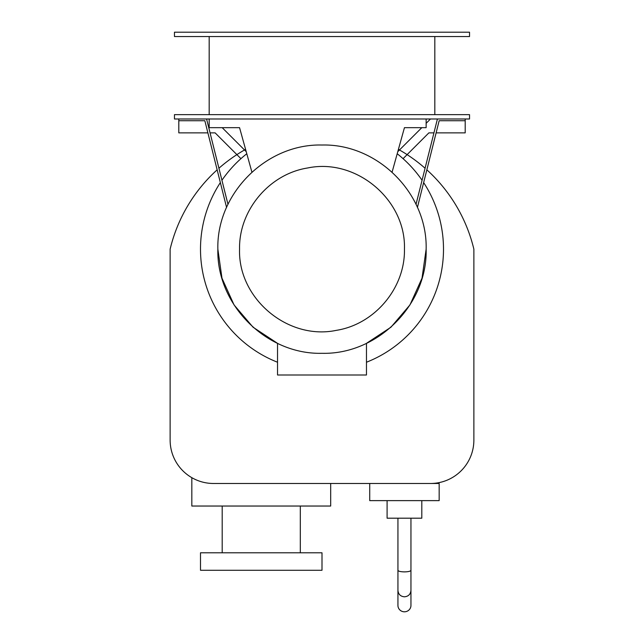<?xml version="1.0" encoding="UTF-8"?>
<svg xmlns="http://www.w3.org/2000/svg" width="644" height="644" viewBox="0 0 644 644"><rect width="100%" height="100%" fill="white"/><g stroke="black" fill="none" stroke-linecap="round" stroke-linejoin="round"><path stroke-width="0.97" d="M217.857 249.164L221.979 278.184L234.038 304.902L253.052 327.208L277.532 343.333L277.532 375.001L366.468 375.001L366.468 343.333L390.948 327.208L409.962 304.902L422.021 278.184L426.143 249.164C427.584 304.813 377.642 354.731 322 353.306C266.358 354.731 216.416 304.813 217.857 249.164C216.416 193.514 266.358 143.596 322 145.021C377.642 143.596 427.584 193.514 426.143 249.164M404.448 249.164C405.221 288.045 374.719 324.334 336.313 330.356C287.932 340.523 237.934 298.599 239.552 249.164C238.779 210.282 269.281 173.985 307.687 167.971C356.068 157.804 406.066 199.729 404.448 249.164M369.728 483.483L369.728 500.63L439.16 500.63L439.16 483.483L369.728 483.483M421.804 500.63L421.804 518.195L387.092 518.195L387.092 500.63M404.448 596.811C408.401 596.433 410.574 594.283 410.953 590.379L410.953 605.449A6.512 6.351 180 0 1 404.448 611.8A6.512 6.351 180 0 1 397.936 605.449L397.936 590.379C398.322 594.283 400.488 596.433 404.448 596.811M397.936 590.379L397.936 570.27C398.282 571.26 400.447 571.8 404.448 571.888C408.441 571.8 410.614 571.26 410.953 570.27L410.953 590.379M437.421 118.987L416.016 204.398M417.417 207.465L439.16 120.718L465.193 120.718L465.193 118.987M227.984 204.398L206.579 118.987M178.807 118.987L178.807 120.718L204.84 120.718L226.583 207.465M209.179 118.987L209.179 127.665L239.552 127.665L251.909 172.141M392.091 172.141L404.448 127.665L426.143 127.665L426.143 118.987M217.149 169.831A156.178 156.178 0 0 0 170.129 249.164L170.129 440.094A43.389 43.389 0 0 0 213.518 483.483L430.482 483.483A43.389 43.389 0 0 0 473.871 440.094L473.871 249.164A156.178 156.178 0 0 0 426.851 169.831M425.08 168.245A156.178 156.178 0 0 0 398.419 149.368M245.581 149.368A156.178 156.178 0 0 0 218.92 168.245M178.807 120.718L178.807 132.873L207.883 132.873M210.057 132.873L215.128 132.873L240.928 158.666M246.233 151.694L222.196 127.665M430.482 118.987L426.143 123.326M421.804 127.665L397.767 151.694M403.072 158.666L428.872 132.873L433.943 132.873M436.117 132.873L465.193 132.873L465.193 120.718M397.203 153.739A121.499 121.499 0 0 1 422.07 180.256M423.647 182.606A121.499 121.499 0 0 1 366.468 362.234M277.532 362.234A121.499 121.499 0 0 1 220.353 182.606M221.93 180.256A121.499 121.499 0 0 1 246.797 153.739M330.678 483.483L330.678 506.039L191.823 506.039L191.823 477.671M300.305 506.039L300.305 552.794M222.196 552.794L222.196 506.039M322 570.27L200.501 570.27L200.501 552.794L322 552.794L322 570.27M434.821 36.539L434.821 114.648M209.179 114.648L209.179 36.539M174.468 36.539L469.532 36.539L469.532 32.2L174.468 32.2L174.468 36.539M469.532 114.648L174.468 114.648L174.468 118.987L469.532 118.987L469.532 114.648M410.953 570.27L410.953 518.195M397.936 570.27L397.936 518.195"/></g></svg>
